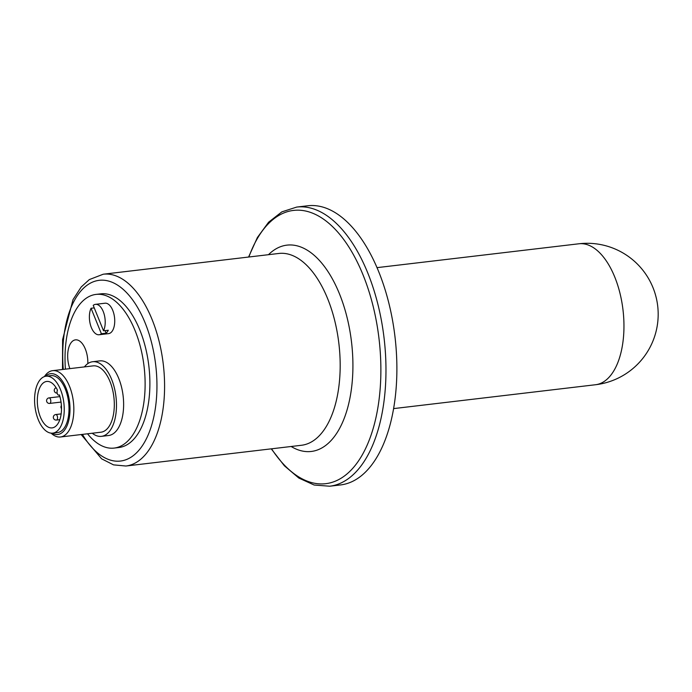 <?xml version="1.0" encoding="UTF-8"?>
<svg xmlns="http://www.w3.org/2000/svg" width="692" height="692" viewBox="0 0 692 692"><rect width="100%" height="100%" fill="white"/><g stroke="black" fill="none" stroke-linecap="round" stroke-linejoin="round"><path stroke-width="1.04" d="M248.584 257.043L257.407 237.494L268.591 222.218L281.852 211.864L296.721 207.072L307.62 205.784A140.537 71.362 83.3 0 1 396.741 377.348A140.537 71.362 83.3 0 1 340.611 484.928L329.712 486.216L314.142 485.023L298.832 478.051L284.386 465.794L271.255 448.849M65.411 369.147A77.366 39.28 83.3 0 1 95.989 294.411L100.747 293.849A77.366 39.28 83.3 0 1 149.809 388.29A77.366 39.28 83.3 0 1 118.912 447.516L114.145 448.079A77.366 39.28 83.3 0 1 87.521 433.789M95.989 294.411A77.366 39.28 83.3 0 1 145.043 388.852A77.366 39.28 83.3 0 1 114.145 448.079M95.505 304.342A15.31 7.768 83.3 0 1 103.238 311.521A15.31 7.768 83.3 0 1 103.532 330.811L93.221 305.354A15.31 7.768 83.3 0 1 95.505 304.342L105.028 303.217A15.31 7.768 83.3 0 1 112.761 310.397A15.31 7.768 83.3 0 1 108.618 333.622L99.094 334.746A15.31 7.768 83.3 0 1 90.617 325.456A15.31 7.768 83.3 0 1 91.059 308.269L94.25 307.897M84.433 366.898A37.567 19.073 83.3 0 1 92.624 361.734L99.76 360.887A37.567 19.073 83.3 0 1 123.591 406.749A37.567 19.073 83.3 0 1 108.583 435.51L101.439 436.349A37.567 19.073 83.3 0 1 92.27 433.235M69.875 368.62A19.48 9.896 83.3 0 1 74.693 340.014A19.48 9.896 83.3 0 1 87.815 363.62M92.624 361.734A37.567 19.073 83.3 0 1 116.446 407.597A37.567 19.073 83.3 0 1 101.439 436.349M52.635 370.661L93.109 365.878A33.398 16.954 83.3 0 1 114.284 406.645A33.398 16.954 83.3 0 1 100.954 432.206L60.472 436.989A33.398 16.954 -96.7 0 0 73.81 411.429A33.398 16.954 -96.7 0 0 52.635 370.661A33.398 16.954 -96.7 0 0 44.418 376.586M51.096 433.14A33.398 16.954 -96.7 0 0 60.472 436.989M45.352 376.318A30.612 15.544 83.3 0 1 69.607 402.286A30.612 15.544 83.3 0 1 52.073 433.183M46.044 376.206L50.81 375.644A28.666 14.558 83.3 0 1 68.629 402.398A28.666 14.558 83.3 0 1 57.54 432.569L52.774 433.131A28.666 14.558 -96.7 0 0 63.863 402.96A28.666 14.558 -96.7 0 0 46.044 376.206A28.666 14.558 -96.7 0 0 34.6 398.142A28.666 14.558 -96.7 0 0 52.774 433.131M103.532 330.811L108.298 330.248A15.31 7.768 83.3 0 1 106.136 333.163L101.378 333.734A15.31 7.768 83.3 0 1 99.094 334.746M101.378 333.734L91.059 308.269M105.106 330.629L106.136 333.163M58.811 395.184A2.785 1.41 83.3 0 0 59.374 394.855A23.381 11.868 83.3 0 1 52.159 427.881A23.381 11.868 83.3 0 1 37.627 406.066A23.381 11.868 83.3 0 1 46.667 381.456A23.381 11.868 83.3 0 1 57.471 390.158A2.785 1.41 83.3 0 0 57.22 393.341A2.785 1.41 83.3 0 0 58.811 395.184L59.451 395.115M623.89 330.413A70.965 36.036 83.3 0 1 595.544 384.735A70.965 70.965 0 0 0 615.828 249.319A70.965 70.965 0 0 0 578.884 243.783A70.965 36.036 83.3 0 1 589.497 245.53A70.965 36.036 83.3 0 1 623.89 330.413M296.721 207.072A140.537 71.362 83.3 0 1 317.732 210.532A140.537 71.362 83.3 0 1 385.833 378.636A140.537 71.362 83.3 0 1 329.712 486.216M248.869 257.009A137.613 69.875 83.3 0 1 314.056 213.793A137.613 69.875 83.3 0 1 380.738 378.394A137.613 69.875 83.3 0 1 271.532 448.814M268.479 254.691A103.895 52.756 83.3 0 1 302.473 247.693A103.895 52.756 83.3 0 1 352.816 371.959A103.895 52.756 83.3 0 1 291.15 446.496M62.505 369.493L62.6 339.642L73.015 299.619L81.224 286.964L89.329 279.585L103.255 274.214L278.85 253.462A96.569 49.037 83.3 0 1 293.287 255.841A96.569 49.037 83.3 0 1 340.083 371.344A96.569 49.037 83.3 0 1 301.522 445.267L125.927 466.019L113.531 464.868L101.612 458.822L81.146 434.55M103.255 274.214A96.569 49.037 83.3 0 1 117.692 276.592A96.569 49.037 83.3 0 1 164.488 392.105A96.569 49.037 83.3 0 1 125.927 466.019M63.275 369.398A91.007 46.208 83.3 0 1 112.753 282.544A91.007 46.208 83.3 0 1 154.221 414.915A91.007 46.208 83.3 0 1 82.4 434.394M50.801 401.291A2.785 1.41 -96.7 0 0 49.037 397.891A2.785 2.785 0 0 0 46.58 400.564A2.785 2.785 0 0 0 49.694 403.419A2.785 1.41 -96.7 0 0 50.801 401.291M57.548 417.933A2.785 1.41 -96.7 0 0 55.784 414.534A2.785 2.785 0 0 0 53.327 417.207A2.785 2.785 0 0 0 56.433 420.061A2.785 1.41 -96.7 0 0 57.548 417.933M393.618 408.6L595.544 384.735M376.958 267.648L578.884 243.783M56.095 387.719A2.785 2.785 0 0 0 57.168 393.125M61.406 405.486A2.785 2.785 0 0 0 61.51 408.661M59.901 396.611L49.037 397.891M61.043 402.078L49.694 403.419M61.173 413.902L55.784 414.534M59.841 419.663L56.433 420.061"/></g></svg>
